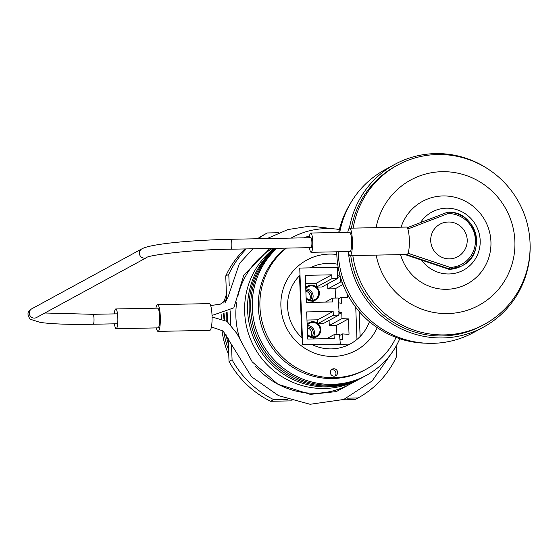 <?xml version="1.0" encoding="UTF-8"?>
<svg xmlns="http://www.w3.org/2000/svg" width="558" height="558" viewBox="0 0 558 558"><rect width="100%" height="100%" fill="white"/><g stroke="black" fill="none" stroke-linecap="round" stroke-linejoin="round"><path stroke-width="0.84" d="M338.225 267.575L337.36 267.596M337.681 264.248A43.001 42.017 61.4 0 0 310.171 267.868M299.513 275.715L301.899 337.66A43.001 42.017 61.4 0 1 299.513 275.715M349.992 344.098A43.001 42.017 61.4 0 1 331.459 348.889A43.001 42.017 61.4 0 1 312.592 344.83L349.992 344.098A43.001 42.017 61.4 0 0 360.119 336.516L359.157 311.49M226.478 312.62A78.294 76.502 61.4 0 0 226.227 320.822M224.951 313.143A78.294 76.502 61.4 0 0 224.651 319.874M226.004 334.549A78.294 76.502 61.4 0 0 228.348 343.888M226.576 297.763A78.294 76.502 61.4 0 0 225.334 302.255M223.437 313.589A78.294 76.502 61.4 0 0 223.123 319.113M223.863 331.787A78.294 76.502 61.4 0 0 228.571 349.782M226.443 294.429A78.294 76.502 61.4 0 0 223.786 303.064M221.931 313.966A78.294 76.502 61.4 0 0 221.617 318.492M221.986 329.973A78.294 76.502 61.4 0 0 228.766 354.742M257.447 238.747A94.162 92 61.4 0 1 264.234 234.611L267.282 232.951A94.162 92 61.4 0 0 258.124 238.74M246.301 248.91A94.162 92 61.4 0 0 228.787 274.327L229.233 285.801M244.892 248.938A94.162 92 61.4 0 0 225.739 275.987L228.787 274.327M278.909 232.721L267.282 232.951M342.71 399.856L355.007 399.619L358.062 397.959A94.162 92 61.4 0 0 396.557 356.583L396.152 346.051M228.117 338.015L229.024 361.479A94.162 92 61.4 0 0 270.637 401.279L273.685 399.612L287.53 399.34M346.93 398.175L358.062 397.959M270.637 401.279L292.113 400.853M229.024 361.479L232.072 359.819A94.162 92 61.4 0 0 273.685 399.612M230.196 310.855L230.719 324.623M231.493 344.698L232.072 359.819M225.739 275.987L226.694 300.943M227.134 312.368L227.497 321.715M274.236 248.359A78.225 76.425 61.4 0 0 249.259 335.944A78.225 76.425 61.4 0 0 324.428 388.48A78.225 76.425 61.4 0 0 358.843 379.377L350.075 384.155A78.225 76.425 -118.6 0 1 315.661 393.25A78.225 76.425 -118.6 0 1 255.306 366.076M240.317 340.206A78.225 76.425 -118.6 0 1 236.634 302.757M237.806 296.465A78.225 76.425 -118.6 0 1 272.409 248.394M334.123 376.155A3.704 3.62 61.4 0 0 337.165 370.735A3.704 3.62 61.4 0 0 330.476 373.393A3.704 3.62 61.4 0 0 334.123 376.155M377.278 327.651A51.455 50.276 -118.6 0 1 333.363 356.436A51.455 50.276 -118.6 0 1 280.883 302.513A51.455 50.276 -118.6 0 1 336.809 254.483M286.352 248.122A72.812 71.138 61.4 0 0 264.464 329.457A72.812 71.138 61.4 0 0 334.179 377.675A72.812 71.138 61.4 0 0 366.215 369.201A72.812 71.138 61.4 0 0 396.089 337.423M309.537 235.874A72.812 71.138 61.4 0 0 303.971 237.834M285.863 248.129A72.812 71.138 61.4 0 0 262.672 329.652A72.812 71.138 61.4 0 0 332.631 378.519A72.812 71.138 61.4 0 0 364.66 370.052L366.215 369.201M276.901 248.303A78.294 76.502 61.4 0 0 258.103 334.891A78.294 76.502 61.4 0 0 332.143 384.357A78.294 76.502 61.4 0 0 399.772 338.727M339.39 229.505A78.294 76.502 61.4 0 0 291.032 238.092M276.266 248.317A78.294 76.502 61.4 0 0 256.296 335.149A78.294 76.502 61.4 0 0 330.58 385.208A78.294 76.502 61.4 0 0 365.811 375.667M275.666 248.331A78.294 76.502 61.4 0 0 254.497 335.393A78.294 76.502 61.4 0 0 329.018 386.059A78.294 76.502 61.4 0 0 364.248 376.517M275.101 248.338A78.294 76.502 61.4 0 0 252.697 335.623A78.294 76.502 61.4 0 0 327.455 386.91A78.294 76.502 61.4 0 0 362.686 377.368M360.119 336.516A43.001 42.017 61.4 0 0 369.452 321.708M334.863 376.064A3.704 3.62 61.4 0 0 331.438 369.78M327.665 283.882L327.86 288.918L335.142 288.779L335.498 298.091M316.567 287.098L321.959 286.993L337.43 278.568L337.276 274.71L337.632 274.703A18.533 1.786 177.8 0 0 337.283 274.871M305.568 283.457L316.281 283.241L316.421 286.972M305.777 288.911A7.268 7.101 -118.6 0 1 311.873 300.344M305.826 290.237A5.929 5.796 -118.6 0 1 310.283 300.211M309.544 300.023A5.929 5.796 61.4 0 0 305.868 291.227M311.692 336.788A5.929 5.796 61.4 0 0 307.235 326.814M307.186 325.488A7.268 7.101 -118.6 0 1 313.275 336.92M326.695 338.685L334.047 334.681L339.578 334.57L340.296 344.028L302.68 344.767L299.73 268.07L337.346 267.331L337.632 274.703M334.047 334.681L334.193 338.539L307.702 339.055L306.663 311.922L333.154 311.399L333.3 315.214L338.832 315.103L339.034 311.28A18.533 1.786 177.8 0 0 338.692 311.448M325.37 302.108L332.645 298.146L338.176 298.035L339.034 311.28M332.645 298.146L332.791 301.962L306.3 302.478L305.254 275.345L331.745 274.822L331.898 278.679L337.43 278.568M340.296 344.028A18.533 1.786 177.8 0 0 339.787 344.3M337.381 268.272A18.533 1.786 177.8 0 0 338.392 268.503M355.739 307.27L356.974 339.417M307.27 327.804A5.929 5.796 -118.6 0 1 310.952 336.6M329.074 320.418L329.269 325.495L336.544 325.356L336.899 334.626M317.927 323.633L323.361 323.528L338.832 315.103M306.97 320.034L317.683 319.818L317.83 323.556M317.683 319.818L333.154 311.399M317.893 323.605L333.3 315.214M338.713 312.082A18.533 1.786 177.8 0 0 341.761 312.668L341.991 318.569A18.533 1.786 177.8 0 0 348.443 318.876L349.036 334.214A18.533 1.786 -2.2 0 1 342.577 333.907L342.807 339.808A18.533 1.786 -2.2 0 1 340.115 339.362M338.797 314.287L341.761 312.668M329.269 325.495L341.991 318.569M336.544 325.356L348.443 318.876M339.613 335.518L342.577 333.907M327.86 288.918L340.582 281.992A18.533 1.786 177.8 0 0 342.103 282.118M335.142 288.779L342.989 284.503M347.501 294.401L347.627 297.637A18.533 1.786 -2.2 0 1 341.175 297.33L341.398 303.231A18.533 1.786 -2.2 0 1 338.706 302.785M338.211 298.942L341.175 297.33M316.281 283.241L331.745 274.822M316.519 287.049L331.898 278.679M337.311 275.506A18.533 1.786 177.8 0 0 340.178 276.077M337.395 277.71L340.206 276.175M340.387 276.796L340.582 281.992M307.13 324.205A8.007 7.826 -118.6 0 1 320.515 327.692A8.007 7.826 -118.6 0 1 307.563 335.4M307.179 325.321A7.268 7.101 -118.6 0 1 319.811 327.881A7.268 7.101 -118.6 0 1 307.521 334.291M306.161 298.823A8.007 7.826 61.4 0 0 318.409 289.379A8.007 7.826 61.4 0 0 305.728 287.628M306.119 297.714A7.268 7.101 61.4 0 0 317.767 289.721A7.268 7.101 61.4 0 0 305.77 288.744M336.753 251.798A90.675 88.596 61.4 0 0 336.823 254.748A90.675 88.596 61.4 0 0 425.384 343.177M349.845 204.43A90.675 88.596 61.4 0 0 338.713 232.484M338.204 251.77A92.677 90.549 61.4 0 0 338.246 252.941A92.677 90.549 61.4 0 0 473.533 332.547L483.409 327.169A92.677 90.549 61.4 0 0 530.1 244.92M489.199 169.799A92.677 90.549 61.4 0 0 394.778 164.38L384.901 169.758A92.677 90.549 61.4 0 0 339.724 232.463M348.478 252.886A92.677 90.549 61.4 0 0 483.409 327.169M394.778 164.38A92.677 90.549 61.4 0 0 349.399 228.222M350.752 255.606A90.675 88.596 61.4 0 0 482.454 325.412L484.4 324.358A90.675 88.596 61.4 0 0 518.849 202.352A90.675 88.596 61.4 0 0 397.673 165.077A90.675 88.596 61.4 0 0 353.179 228.117M397.673 165.077L395.734 166.138A90.675 88.596 61.4 0 0 351.414 228.152M352.83 255.564A90.675 88.596 61.4 0 0 484.4 324.358M376.148 255.104A71.326 69.687 61.4 0 0 483.856 302.345A71.326 69.687 61.4 0 0 483.667 184.328A71.326 69.687 61.4 0 0 376.099 227.664M400.553 254.622A46.935 45.854 61.4 0 0 471.043 281.574A46.935 45.854 61.4 0 0 472.493 205.804A46.935 45.854 61.4 0 0 401.076 227.176M421.59 260.098A33.068 32.308 61.4 0 0 469.989 265.462A33.068 32.308 61.4 0 0 468.553 216.253A33.068 32.308 61.4 0 0 420.495 222.6M460.441 254.922A18.533 18.107 -118.6 0 1 441.441 257.092A18.533 18.107 -118.6 0 1 430.72 240.791A18.533 18.107 -118.6 0 1 442.996 222.879C450.187 220.842 456.5 222.419 461.933 227.594C465.184 231.012 466.941 235.071 467.213 239.766C467.36 245.897 465.1 250.947 460.441 254.922M155.891 308.176A13.371 2.539 88.9 0 1 157.293 304.71A13.371 2.539 88.9 0 1 157.537 304.64L209.271 303.622A13.371 2.539 88.9 0 1 212.075 316.937A13.371 2.539 88.9 0 1 209.794 330.357L158.067 331.375A13.371 2.539 88.9 0 1 156.282 327.909M157.537 304.64A13.371 2.539 88.9 0 1 160.341 317.955A13.371 2.539 88.9 0 1 158.067 331.375M157.426 308.19A9.87 1.876 88.9 0 1 157.607 308.142A9.87 1.876 88.9 0 1 159.679 317.969A9.87 1.876 88.9 0 1 157.998 327.874L116.169 328.697A9.87 1.876 88.9 0 1 114.453 323.828M114.257 313.896A9.87 1.876 88.9 0 1 115.597 309.013A9.87 1.876 88.9 0 1 115.785 308.965A9.87 1.876 88.9 0 1 117.85 318.792A9.87 1.876 88.9 0 1 116.169 328.697M348.164 251.574A13.72 2.609 -91.1 0 0 350.096 255.62A13.72 2.609 -91.1 0 0 352.433 241.851A13.72 2.609 -91.1 0 0 349.559 228.187A13.72 2.609 -91.1 0 0 348.29 230.063A13.72 2.609 -91.1 0 0 347.787 232.302M309.495 247.661A9.639 1.834 -91.1 0 0 311.155 252.307L350.019 251.539A9.639 1.834 -91.1 0 0 351.659 241.865A9.639 1.834 -91.1 0 0 349.636 232.268L310.778 233.028A9.639 1.834 -91.1 0 0 309.299 237.729M405.268 254.532L449.05 269.326L461.647 265.999A28.549 27.893 61.4 0 1 449.092 269.319L450.111 267.387A27.063 26.442 61.4 0 0 475.395 239.954A27.063 26.442 61.4 0 0 448.046 213.554L407.856 229.003M350.096 255.62L407.012 254.497A13.72 2.609 -91.1 0 0 409.349 240.735A13.72 2.609 -91.1 0 0 406.475 227.071L349.559 228.187M311.155 252.307A9.639 1.834 -91.1 0 0 312.794 242.632A9.639 1.834 -91.1 0 0 310.778 233.028M230.81 239.277A4.966 0.942 -91.1 0 1 231.849 244.223A4.966 0.942 -91.1 0 1 231.005 249.21L311.064 247.633A4.966 0.942 -91.1 0 0 311.908 242.646A4.966 0.942 -91.1 0 0 310.869 237.701L230.81 239.277C191.213 240.156 150.772 243.846 141.878 248.861L31.799 308.797C27.307 311.169 26.798 314.642 30.258 319.239L40.26 322.412C52.047 324.059 69.68 324.672 93.179 324.247L117.696 323.766M447.474 212.228L407.27 227.685L447.495 212.228C475.855 209.996 487.866 253.632 462.205 265.692A28.549 27.893 -118.6 0 1 449.643 269.019L406.37 254.511M447.46 212.235L448.046 213.554M408.051 253.283L450.111 267.387M447.523 212.235A28.549 27.893 -118.6 0 1 475.562 233.516A28.549 27.893 -118.6 0 1 462.205 265.692L461.647 265.999M44.863 312.996L92.984 314.314A4.966 0.942 88.9 0 1 94.009 318.778A4.966 0.942 88.9 0 1 93.179 324.247M231.005 249.21C191.778 249.44 146.761 255.452 146.628 257.587L36.549 317.523A4.966 4.855 -118.6 0 1 29.909 315.479A4.966 4.855 -118.6 0 1 31.799 308.797M146.628 257.587A4.966 4.855 -118.6 0 1 139.995 255.543A4.966 4.855 -118.6 0 1 141.878 248.861M309.111 322.663L307.116 323.752M316.77 336.725L312.668 338.957M307.709 286.087L305.707 287.175M315.368 300.148L311.266 302.38M115.785 308.965L157.607 308.142M405.373 254.685L449.05 269.326M92.984 314.314L117.501 313.833M212.075 317.014L227.008 321.359L236.941 333.551L252.167 361.807L277.905 384.246L310.325 394.373L336.286 391.59L359.157 379.224M269.926 248.443L243.776 275.115L233.837 307.856L212.026 315.451M210.638 305.575L220.452 304.124L227.524 298.502L239.424 263.495L252.927 248.777M267.149 238.559L287.921 229.561L310.332 226.067L334.493 228.899M393.25 350.787L372.2 380.919L343.749 399.472L310.074 404.278L278.505 395.622L251.498 376.762L223.137 331.02L211.419 326.953"/></g></svg>
